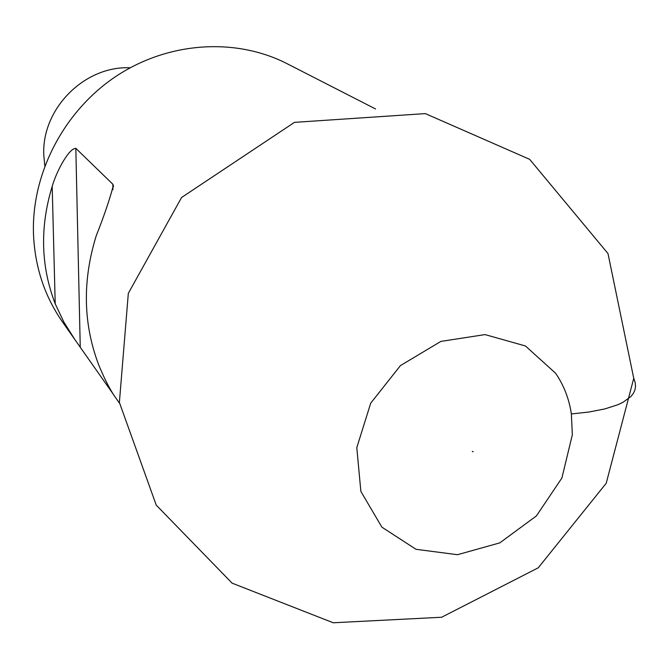 <?xml version="1.0" encoding="UTF-8"?>
<svg xmlns="http://www.w3.org/2000/svg" width="669" height="669" viewBox="0 0 669 669"><rect width="100%" height="100%" fill="white"/><g stroke="black" fill="none" stroke-linecap="round" stroke-linejoin="round"><path stroke-width="1" d="M472.807 451.734L472.306 451.383L472.807 451.734M571.359 413.969L572.338 434.775L561.91 477.975L536.429 515.908L499.793 542.877L457.504 554.701L416.009 549.308L381.882 527.155L360.867 491.406L356.794 447.653L370.71 403.173L400.43 365.6L440.871 341.407L485.033 334.592L525.466 345.982L555.63 373.277C563.883 385.361 569.127 398.925 571.359 413.969L589.197 411.979L604.851 408.926L617.755 404.778L623.015 402.295L630.884 396.55L633.418 393.305L634.973 389.843L635.55 386.172L635.132 382.317L633.744 378.303L606.223 483.252L538.244 567.805L441.649 617.244L333.237 622.772L232.093 583.151L156.237 505.12L119.383 402.412L128.323 293.34L181.575 197.497L294.46 122.36L425.317 113.605L529.647 159.331L607.987 253.543L633.744 378.303M473.209 451.659C471.369 451.859 471.369 451.859 473.209 451.659M130.179 67.786C84.369 65.621 41.386 109.039 43.811 155.191L44.806 165.895M375.568 108.972L287.026 63.664C235.831 37.447 168.697 41.578 116.473 76.023C64.324 110.552 31.719 172.761 33.45 233.105C34.688 266.22 44.338 295.79 62.393 321.806L75.07 339.885L63.923 322.19L55.209 303.785C40.792 266.254 39.78 227.109 52.19 186.367C56.698 170.729 69.032 148.192 75.823 148.342L112.835 184.218L113.362 185.497C109.657 199.546 103.946 216.304 96.227 235.772C82.279 280.846 83.132 323.938 98.769 365.057C104.749 379.54 110.444 390.537 115.862 398.047L119.5 403.24M113.655 394.743L75.07 339.885M75.823 148.342L80.247 347.127M112.927 189.645L112.835 184.218M55.209 303.785L52.19 186.367M113.37 185.489L113.387 186.835"/></g></svg>
